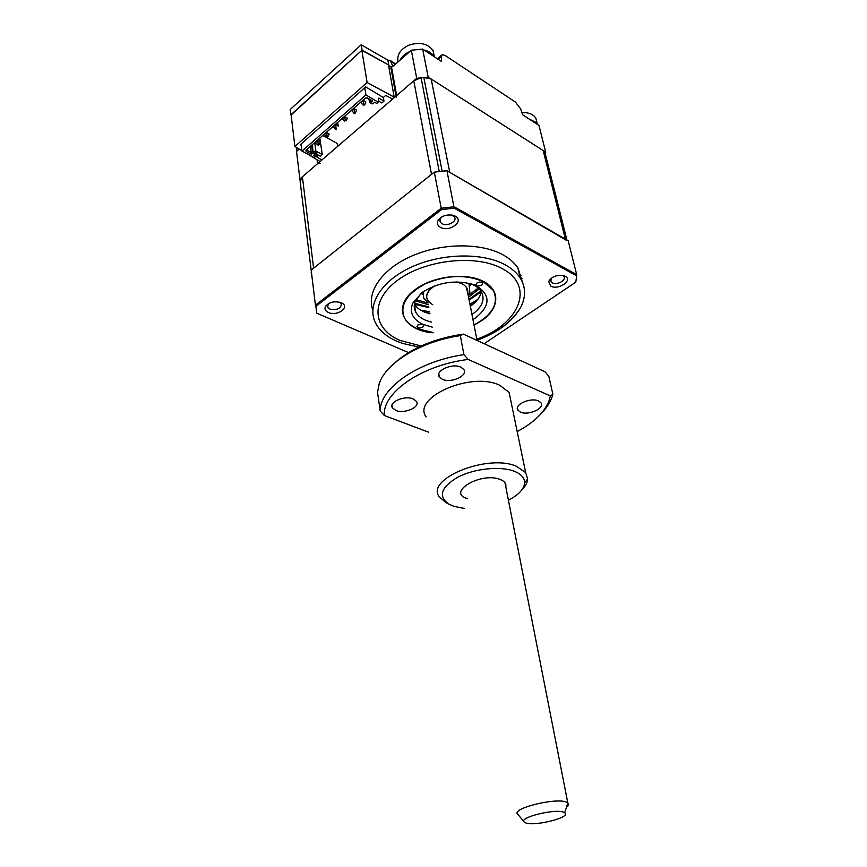 <?xml version="1.0" encoding="UTF-8"?>
<svg xmlns="http://www.w3.org/2000/svg" width="867" height="867" viewBox="0 0 867 867"><rect width="100%" height="100%" fill="white"/><g stroke="black" fill="none" stroke-linecap="round" stroke-linejoin="round"><path stroke-width="1.3" d="M299.213 149.07L296.536 151.422L299.863 178.949L317.571 163.69L320.4 163.386M390.085 68.385L390.984 68.092M396.208 97.18L396.652 95.565L416.702 78.29L428.179 77.109L422.641 49.083L411.326 50.221L416.702 78.29M311.892 275.934L300.145 181.712L302.399 176.77L413.776 80.804L421.08 77.748L423.811 77.466L431.17 79.016L543.186 150.565L544.877 152.224L545.527 154.803L545.69 152.159L538.981 125.477L522.703 114.791L520.601 108.819L515.421 102.078L445.161 55.488L442.159 54.643L441.292 56.453L441.574 61.514L422.641 49.083M411.326 50.221L392.903 66.466L390.334 60.517L387.896 60.17L388.752 65.014L362.081 50.113L291.106 115.018M545.69 152.159L428.179 77.109M387.896 60.17L361.203 44.781L291.03 108.754L290.217 109.589L290.857 114.856M361.842 50.319L367.12 82.517L294.899 146.49L291.074 114.661L361.842 50.319L388.752 65.014M361.203 44.781L362.081 50.113M296.536 151.422L297.164 156.678M299.863 178.949L300.86 186.123M379.703 110.163L367.521 120.654M301.261 145.331L300.22 144.778L365.711 86.895L383.312 97.516L385.685 95.457L392.664 98.99M321.809 160.048L315.794 156.212M317.755 157.263L317.42 154.684M337.913 146.165L337.545 143.608L322.795 135.458M391.201 69.078L388.958 67.669L394.171 97.115L367.12 82.517M294.899 146.49L301.922 150.695M307.98 154.315L320.075 161.533M388.524 65.22L388.958 67.669M315.978 155.93L317.43 154.673M550.718 286.088C558.229 290.532 573.325 280.377 565.165 276.291L563.767 275.706C556.733 274.676 551.694 276.606 548.638 281.504L550.718 286.088M551.293 278.188L550.881 281.623L552.149 282.74C556.712 285.514 566.79 280.301 563.94 276.627L562.401 275.403M328.365 312.467C337.48 316.802 350.918 306.712 341.197 302.724L341.024 302.648C334.424 300.838 329.265 302.063 325.537 306.322C324.28 308.89 325.233 310.939 328.365 312.467M328.517 303.58L327.563 307.102L329.807 309.064C337.176 310.364 341.034 308.619 341.381 303.829L339.766 302.215M440.436 227.338C449.399 232.605 464.853 221.009 455.197 216.132L453.127 215.309C446.299 214.214 441.238 216.013 437.943 220.706C436.762 223.469 437.597 225.68 440.436 227.338M441.606 217.01L440.176 218.809L440.219 222.082L441.986 223.686C447.253 226.851 457.559 221.388 454.481 217.021L451.75 215.016M522.378 282.068L518.011 268.174C514.619 262.885 509.482 258.366 502.611 254.627C480.491 242.565 441.422 242.966 411.717 256.047C381.903 269.052 366.286 292.103 372.767 310.018M477.023 340.298C498.33 332.354 512.95 321.245 520.872 306.972C525.998 296.785 525.781 287.14 520.211 278.025C516.819 272.769 511.671 268.293 504.778 264.587C481.889 252.232 440.848 253.251 410.73 267.404C380.494 281.472 366.459 305.542 375.628 323.142C379.638 330.76 386.693 336.786 396.815 341.208L402.548 343.397L418.783 347.049M477.706 299.505L469.936 304.198M429.566 311.73L420.658 310.158M415.065 308.305L414.361 308.013M433.229 332.56L416.832 328.495C411.001 325.862 406.894 322.351 404.499 317.972C399.394 305.422 406.417 293.989 425.556 283.704C446.711 274.947 465.893 274.232 483.092 281.537L493.258 290.326C499.175 303.179 492.759 314.721 474.011 324.962M311.871 275.76L311.177 270.125L434.324 172.143L441.216 208.232L454.07 206.769L576.707 274.666L568.178 240.766L446.949 170.745L454.167 208.156L576.696 275.869L575.775 282.176L484.154 343.722M311.177 270.125L315.425 305.173L441.216 208.232L441.574 209.586L454.167 208.156M522.075 278.784L521.089 279.467L522.075 278.784M519.842 276.367L521.305 275.348M434.324 172.143L446.949 170.745M408.541 352.587L316.813 313.204L315.87 306.344L441.574 209.586M576.696 275.869L576.707 274.666M315.87 306.344L316.813 313.204M432.275 327.152L422.749 324.301C412.562 319.284 409.224 312.239 412.746 303.168L422.099 292.493C438.182 282.284 455.056 279.586 472.732 284.365L476.731 286.045L481.673 285.46L482.583 283.108C481.174 281.764 479.267 281.742 476.85 283.021L475.95 285.362L476.731 286.045C490.852 295.322 490.429 305.964 475.441 317.972L472.959 319.565M421.665 292.808L415.618 300.546C413.776 304.685 413.808 308.565 415.727 312.174C418.49 316.975 423.714 320.259 431.376 322.058M471.962 314.493L472.558 314.082C482.312 306.885 485.249 299.429 481.369 291.713C479.245 288.267 475.636 285.59 470.532 283.682M481.304 291.605L480.394 294.888C478.736 298.898 475.582 302.54 470.933 305.813L470.337 306.224M429.924 313.756L424.808 312.196C419.953 310.256 416.507 307.557 414.469 304.089M414.253 306.528L414.86 307.048M424.136 311.925L429.848 313.345M470.261 305.802L475.105 302.399M417.937 324.887L417.114 326.902C418.479 328.268 420.376 328.322 422.803 327.087L423.627 325.049L422.749 324.301L417.937 324.887M474.054 325.168L481.467 320.844C499.316 308.815 500.996 290.272 483.342 281.352C465.969 272.249 433.316 276.031 415.51 289.34C391.212 306.398 402.992 330.901 433.262 332.776M335.193 129.042L336.093 128.251L335.627 124.675L333.372 126.658L335.193 129.042L336.233 129.627L336.006 128.327M337.686 122.388L338.228 126.138L335.572 124.252M345.218 120.275L344.741 116.687L347.342 118.172L346.258 120.871L345.218 120.275L344.297 121.077L342.454 118.692L344.741 116.687M363.772 104.062L363.284 100.42L365.885 101.97L364.812 104.669L363.772 104.062L362.839 104.874L363.88 105.492L363.587 104.224M360.878 102.057L363.284 100.42M360.943 102.479L362.839 104.874M353.964 108.603L351.644 110.629L354.549 113.631L355.481 112.818L356.554 110.12L353.964 108.603L354.44 112.211L355.481 112.818M353.508 113.024L354.44 112.211M369.006 99.206L369.515 102.284L370.892 100.323L372.507 100.94L370.664 102.544L369.461 101.569L369.082 99.25M372.214 103.888L369.515 102.284L372.214 103.888M366.828 97.906L370.892 100.323M364.769 87.73L365.928 94.915L301.976 151.107L314.266 157.675L315.577 156.537L313.507 155.421L315.198 153.86L313.02 152.765L311.318 154.25L306.116 151.465L305.964 150.219L365.451 98.047L367.326 97.852L372.507 100.94M310.31 146.404L311.09 152.494L307.016 150.305L306.896 149.395M305.964 150.219L306.929 149.633L307.016 150.305L306.116 151.465M311.318 154.25L311.09 152.494L312.413 151.346L311.621 145.244M313.02 152.765L312.499 144.486M372.723 103.856L374.685 102.241L376.755 103.476L378.185 102.241L378.868 98.058L383.994 101.136L381.87 102.978L378.402 100.908M374.685 102.241L376.755 103.476M383.994 101.136L383.366 97.472M378.185 102.241L365.928 94.915M301.976 151.107L301.098 144.009M320.075 139.901L322.275 154.521L320.302 156.223L316.607 154.228M322.275 154.521L317.127 151.747L316.379 155.334L314.819 154.283M315.577 156.537L316.379 155.334M314.84 154.51L313.507 155.421M313.139 152.755L313.377 151.237L316.087 152.7L314.743 142.513M315.198 153.86L316.087 152.7M326.621 132.564L324.388 134.526L327.227 137.485L329.222 134.017L326.621 132.564L327.087 136.13L328.127 136.704M326.187 136.91L327.087 136.13M317.289 144.691L318.178 143.911L317.723 140.367L315.512 142.307L317.289 144.691L318.33 145.255L318.146 143.944M318.178 143.911L319.219 144.486L320.324 141.798L317.669 139.945M320.324 141.798L319.825 138.059M431.17 79.016L449.767 172.37L567.105 240.712M436.632 171.829L444.587 170.94M302.399 176.77L313.594 268.206L431.517 174.375L413.776 80.804M311.177 272.953L311.329 271.306M415.477 300.86L428.32 304.685M468.559 297.175L479.202 288.96M416.062 299.646L428.038 303.06M468.245 295.56L478.216 288.028M420.983 293.425L422.684 294.347M470.131 285.481L471.388 284.008M467.465 293.805C468.483 289.6 466.652 286.251 461.97 283.737L456.226 281.938C460.8 282.772 464.094 284.463 466.143 287.01L467.692 292.753M427.529 300.177C425.263 295.203 427.539 290.488 434.367 286.023C424.722 293.122 424.18 299.343 432.731 304.685M427.962 302.605L423.746 298.324L422.988 291.865M468.949 283.271L469.849 292.212L468.158 295.116M521.945 112.634C527.288 112.352 531.449 113.588 534.43 116.33L535.849 118.118L537.041 122.854M529.108 118.996L535.925 122.334L537.627 124.588M296.958 150.934L296.341 147.347M297.89 150.229L298.682 148.756M398.029 61.947C396.696 54.968 400.229 49.408 408.65 45.268C419.487 41.67 427.604 43.415 433.012 50.503L434.4 56.81M400.045 60.17C401.941 56.474 405.182 53.624 409.766 51.597M424.245 50.134C428.894 51.229 432.221 53.418 434.248 56.702M523.961 821.678L518.043 814.547C509.222 808.759 558.218 796.697 567.202 802.528L567.82 802.929C569.207 804.088 568.752 805.53 566.444 807.231M525.174 822.664C533.151 826.988 571.971 817.364 564.71 812.802L564.222 812.509C556.917 807.968 517.393 817.624 524.383 822.187L525.174 822.664M520.46 412.118C528.339 415.9 545.3 408.216 540.91 402.776L538.515 400.955C530.68 397.064 513.567 404.824 517.935 410.21L520.46 412.118M442.473 379.345C451.176 383.496 468.386 375.584 463.791 369.461L460.789 367.131C452.14 362.861 434.768 370.827 439.309 376.896L442.473 379.345M395.872 410.449C404.369 414.144 420.473 407.165 416.485 401.432L413.169 398.907C404.705 395.103 388.449 402.136 392.393 407.815L395.872 410.449M446.332 502.795L439.45 497.062C424.7 479.353 486.94 453.56 516.147 466.143L525.662 472.623L527.667 478.92C527.504 482.486 525.619 486.062 522.021 489.649M426.152 416.951C411.587 397.585 471.225 371.163 499.75 385.251L509.102 392.404L510.966 401.432M508.409 500.216C518.661 494.905 524.069 489.107 524.622 482.8C524.654 477.815 521.11 473.935 514.001 471.16C500.075 465.861 474.162 468.603 457.722 477.208C440.859 487.352 437.911 496.336 448.889 504.15L453.994 506.371L464.181 508.409M552.886 394.29L550.404 395.926L468.169 359.447L463.932 354.636L460.344 335.616L463.357 334.131L544.953 371.759L548.789 376.202L552.886 394.29C551.282 400.662 547.576 406.872 541.756 412.92M517.187 431.571C536.413 421.254 547.489 409.376 550.404 395.926M468.169 359.447C421.655 365.072 382.033 392.892 384.352 415.51L428.688 432.221M460.344 335.616C420.831 341.36 385.793 362.883 379.172 383.81L377.535 392.437L380.223 411.001C379.692 388.308 418.024 361.236 463.932 354.636M380.223 411.001L384.352 415.51M395.417 362.319C412.074 347.775 434.714 338.379 463.357 334.131M467.27 498.579C446.212 492.434 480.665 471.746 499.988 479.386C504.507 481.12 506.436 483.613 505.786 486.853M317.571 163.69L317.062 159.756M388.611 65.751L391.472 66.586L391.039 68.222L396.013 96.107M391.472 66.586L396.652 95.565M395.363 64.299L391.017 61.557M441.292 56.453L438.084 59.227M476.796 339.16C519.246 324.507 536.077 285.644 501.679 268.369C475.354 253.998 424.342 259.829 397.173 280.583C369.602 301.131 372.821 328.994 400.023 340.406L421.069 345.976M543.186 150.565L565.382 239.151M423.811 77.466L442.083 171.005M421.08 77.748L439.211 171.319M414.654 303.255L428.71 306.875M468.993 299.353L480.838 290.889M437.38 58.761L441.52 55.195M390.334 60.517L395.753 63.952M402.548 343.397L418.794 347.038M477.023 340.265C497.831 332.505 512.451 321.408 520.872 306.972M518.011 268.174L520.211 278.025M439.558 218.56L439.688 219.232M439.818 219.915L440.219 222.082M440.176 218.809L437.943 220.706M452.336 215.124L453.127 215.309M327.368 305.542L327.563 307.102M327.748 304.555L325.537 306.322M550.274 279.066L550.404 279.618M550.491 279.998L550.881 281.623M550.643 279.369L548.638 281.504M415.618 300.546L412.746 303.168M414.415 304.425L415.727 312.174M475.777 284.517L475.95 285.362M416.994 326.176L417.114 326.902M471.095 283.845L472.732 284.365M544.877 152.224L566.931 240.051M414.643 304.382L428.84 307.601M469.123 300.058L481.272 291.811M469.296 283.357L469.426 284.008M467.952 294.054L469.849 292.212M537.356 124.111L535.849 118.118M434.356 56.767L433.11 50.687M567.82 802.929L504.984 482.746M477.056 340.449L466.739 287.898M564.71 812.802L567.798 802.907M448.889 504.15L445.226 502.199M524.622 482.8L527.667 478.92M525.662 472.623L509.102 392.404M392.003 405.279L392.393 407.815M438.81 374.024L439.309 376.896M517.436 407.826L517.935 410.21"/></g></svg>
